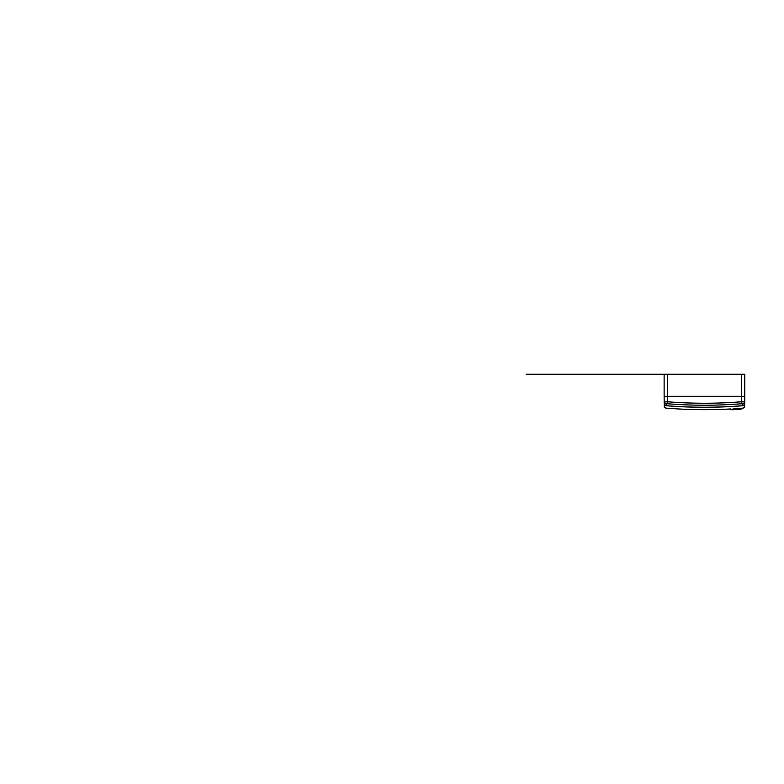 <?xml version="1.0" encoding="UTF-8"?>
<svg xmlns="http://www.w3.org/2000/svg" width="784" height="784" viewBox="0 0 784 784"><rect width="100%" height="100%" fill="white"/><g stroke="black" fill="none" stroke-linecap="round" stroke-linejoin="round"><path stroke-width="1.18" d="M664.126 374.242L744.8 374.242L744.8 396.292L664.126 396.292L664.126 374.242L526.093 374.242L665.498 374.242M664.509 396.292L667.547 396.635L667.596 401.78C692.174 403.721 716.752 403.721 741.341 401.78L744.751 401.976L744.741 403.623C744.633 404.799 744.006 405.485 742.85 405.681C717.262 407.739 691.674 407.739 666.077 405.681C664.92 405.485 664.293 404.799 664.195 403.623L664.195 403.691M744.428 396.292L664.126 396.635L664.195 403.623L664.175 401.976L667.596 401.78L667.439 403.76L666.067 403.956L666.077 405.681M730.1 374.242L741.38 374.242L741.38 396.635L744.8 396.635L744.751 401.976A2.048 1.999 0.5 0 1 742.869 403.956L741.497 403.76C716.792 405.7 692.105 405.7 667.439 403.76M744.751 401.937L744.741 403.623M664.175 401.937L664.166 400.399M742.85 405.681L742.869 403.956M741.497 403.76L741.38 396.635M666.067 403.956A2.048 1.999 179.5 0 1 664.175 401.976M733.873 408.758L737.793 408.572M739.038 408.572L742.752 408.131L738.969 408.405C736.754 408.572 736.754 408.572 738.969 408.405L742.575 408.572M734.206 408.738L737.793 408.493M742.458 408.15L742.83 408.121C743.977 407.925 744.604 407.249 744.712 406.092M744.741 403.682C744.712 406.896 744.712 406.896 744.741 403.682C744.633 404.848 744.006 405.534 742.85 405.73C742.82 408.915 742.82 408.915 742.85 405.73C717.272 407.798 691.684 407.798 666.077 405.73C666.106 408.915 666.106 408.915 666.077 405.73C665.126 405.593 664.518 405.073 664.254 404.152L664.195 403.682C664.224 406.896 664.224 406.896 664.195 403.682M664.205 405.289L664.215 406.092C664.322 407.249 664.95 407.925 666.096 408.121C687.646 409.856 709.206 410.13 730.786 408.944M744.731 404.828L744.741 403.691M731.795 409.728L731.766 409.728A171.186 171.186 0 0 0 732.011 409.728L732.04 409.66A171.118 171.118 0 0 0 732.197 409.65L732.305 409.718A171.186 171.186 0 0 0 732.56 409.718L732.305 409.718M735.48 409.473L736.421 409.434A171.049 171.049 0 0 0 736.646 409.424L736.715 409.415A171.049 171.049 0 0 0 736.98 409.405L737.107 409.395A171.049 171.049 0 0 0 737.313 409.385A171.049 171.049 0 0 0 737.626 409.375L730.09 409.62A171.049 171.049 0 0 0 730.384 409.62L730.423 409.62A171.049 171.049 0 0 0 730.6 409.611A171.049 171.049 0 0 0 730.708 409.611L730.737 409.611A171.049 171.049 0 0 0 731.1 409.611L731.149 409.601A171.049 171.049 0 0 0 731.413 409.601L731.462 409.591A171.039 171.039 0 0 0 731.697 409.591L731.884 409.581A171.039 171.039 0 0 0 732.707 409.562L732.707 409.699M735.98 409.591L735.48 409.611A171.186 171.186 0 0 0 735.745 409.601L736.166 409.581A171.186 171.186 0 0 0 736.421 409.571L735.98 409.454M734.98 409.63L734.951 409.64A171.186 171.186 0 0 0 735.206 409.63L735.02 409.493A171.049 171.049 0 0 1 734.882 409.503L734.824 409.503A171.049 171.049 0 0 1 734.5 409.513L734.167 409.532M733.452 409.689A171.186 171.186 0 0 0 733.706 409.679L732.834 409.709A171.186 171.186 0 0 0 733.099 409.699L733.099 409.699M734.304 409.65L734.304 409.513A171.039 171.039 0 0 1 734.04 409.522L733.893 409.679A171.186 171.186 0 0 0 734.461 409.66L734.255 409.66M740.762 409.532L740.086 409.434M740.547 409.091L742.752 408.572L738.058 408.572L732.481 409.13L740.018 408.572M738.812 409.228L740.018 409.121M734.04 409.522L733.893 409.542A171.049 171.049 0 0 1 733.706 409.542L732.834 409.571A171.049 171.049 0 0 1 732.707 409.571M735.588 409.601L735.588 409.464A171.039 171.039 0 0 1 735.333 409.473L735.02 409.493M732.305 409.65L731.423 409.66M729.737 408.993L730.208 409.611M740.018 409.434L737.715 409.434M729.747 409.297L732.491 409.473M739.008 409.434L739.763 409.434M740.086 409.532L740.939 409.434M667.547 374.242L667.547 396.635M679.238 374.242L681.237 374.242M669.595 374.242L676.347 374.242"/></g></svg>
